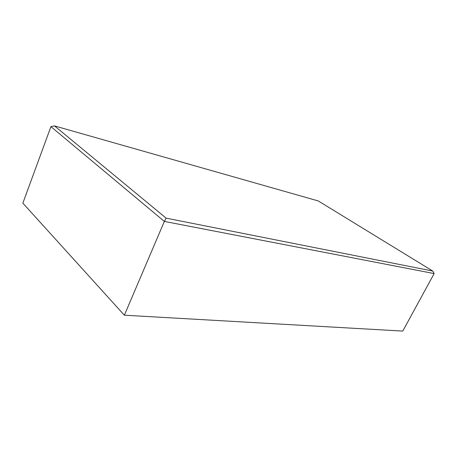 <?xml version="1.0" encoding="UTF-8"?>
<svg xmlns="http://www.w3.org/2000/svg" width="457" height="457" viewBox="0 0 457 457"><rect width="100%" height="100%" fill="white"/><g stroke="black" fill="none" stroke-linecap="round" stroke-linejoin="round"><path stroke-width="0.69" d="M432.773 271.058L318.283 200.949L54.532 125.915L166.137 218.143L432.773 271.058L434.15 273.577L402.766 331.085L124.361 315.204L164.349 221.417L50.927 126.64L22.85 203.142L124.361 315.204M434.15 273.577L164.349 221.417L166.137 218.143M50.927 126.64L54.532 125.915"/></g></svg>
